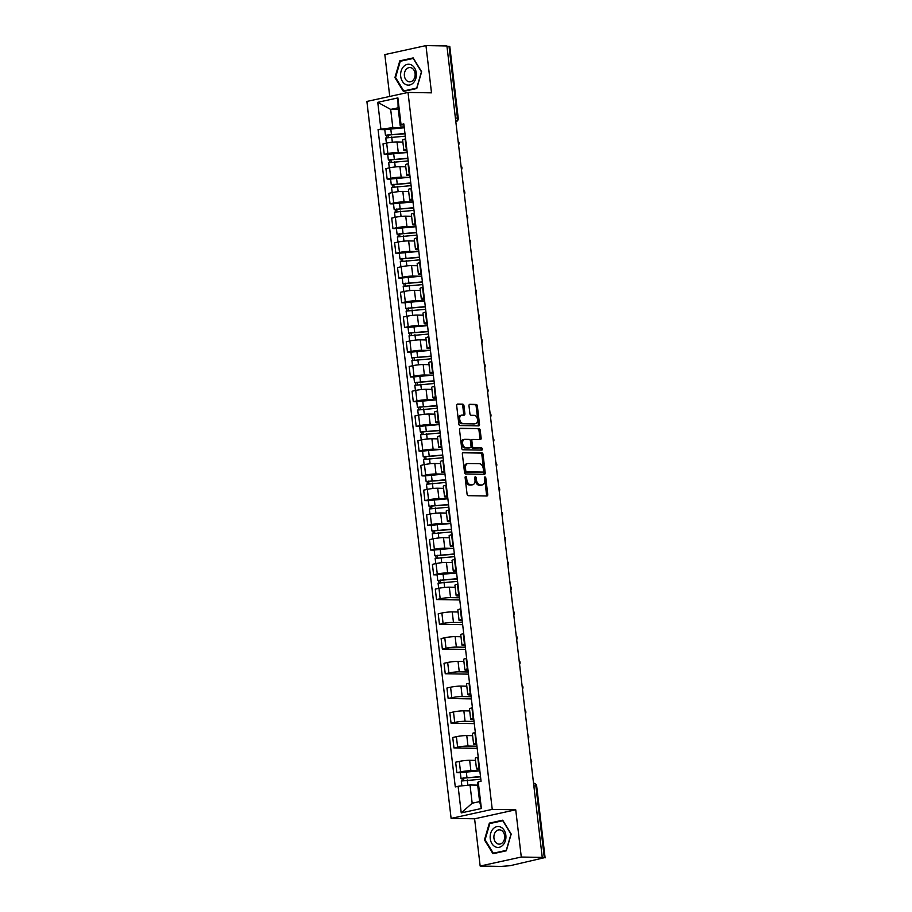 <?xml version="1.0" encoding="UTF-8"?>
<svg xmlns="http://www.w3.org/2000/svg" width="912" height="912" viewBox="0 0 912 912"><rect width="100%" height="100%" fill="white"/><g stroke="black" fill="none" stroke-linecap="round" stroke-linejoin="round"><path stroke-width="1.37" d="M465.724 476.497A1.106 0.718 77.7 0 0 465.12 477.569L467.069 494.11A1.573 1.015 77.7 0 0 468.289 495.683L486.905 496.003A1.573 1.015 77.7 0 0 487.749 494.464L485.811 477.934A1.106 0.718 77.7 0 0 484.363 477.911L484.614 480.043A5.05 3.26 77.7 0 1 482.38 484.922A5.05 3.26 77.7 0 1 481.889 484.967L480.339 484.945A5.05 3.26 77.7 0 1 476.44 479.906L476.189 477.763A1.106 0.718 77.7 0 0 474.742 477.74L474.992 479.883A5.05 3.26 77.7 0 1 472.769 484.751A5.05 3.26 77.7 0 1 472.268 484.796L470.717 484.774A5.05 3.26 77.7 0 1 466.83 479.735L466.568 477.603A1.106 0.718 77.7 0 0 465.724 476.497M463.969 405.76A1.573 1.015 77.7 0 0 462.749 404.187L457.528 404.096A1.573 1.015 77.7 0 0 456.673 405.635L458.827 424A1.573 1.015 77.7 0 0 460.047 425.573L478.663 425.893A1.573 1.015 77.7 0 0 479.518 424.354L477.364 406A1.573 1.015 77.7 0 0 476.144 404.426L469.828 404.312A1.573 1.015 77.7 0 0 468.985 405.851L469.908 413.706A1.573 1.015 77.7 0 0 471.128 415.279L474.251 415.336A4.218 2.725 77.7 0 1 477.466 419.235A4.218 2.725 77.7 0 1 475.642 423.624A4.218 2.725 77.7 0 1 475.232 423.658L462.977 423.453A4.218 2.725 77.7 0 1 459.762 419.554A4.218 2.725 77.7 0 1 461.586 415.165A4.218 2.725 77.7 0 1 461.996 415.12L464.037 415.165A1.573 1.015 77.7 0 0 464.892 413.626L463.969 405.76L462.772 406.022A1.573 1.015 77.7 0 0 461.552 404.449L456.969 404.369M515.736 809.788L474.605 818.794L480.157 866.035L521.288 857.041L515.736 809.788L492.241 809.377L408.017 92.443L431.513 92.842L425.961 45.6L446.926 45.965L542.252 857.405L541.055 857.668L544.316 857.725L535.88 785.905A3.215 2.428 -89 0 0 533.543 783.214L533.543 783.214A3.215 3.215 0 0 1 536.678 786.053L533.851 785.859M521.288 857.041L542.252 857.405M463.216 452.5A1.573 1.015 77.7 0 0 462.361 454.039L464.516 472.393A1.573 1.015 77.7 0 0 465.736 473.978L484.352 474.297A1.573 1.015 77.7 0 0 485.207 472.758L483.041 454.393A1.573 1.015 77.7 0 0 481.832 452.819L462.908 452.557M461.677 448.202L459.523 429.837A1.573 1.015 77.7 0 1 460.366 428.298L478.982 428.617A1.573 1.015 77.7 0 1 480.202 430.19L481.126 438.056A1.573 1.015 77.7 0 1 480.271 439.595L472.724 439.459A1.573 1.015 77.7 0 0 471.869 440.998L472.484 446.207A1.573 1.015 77.7 0 0 473.704 447.792L481.559 447.929A1.106 0.718 77.7 0 1 481.821 450.106L462.897 449.776A1.573 1.015 77.7 0 1 461.677 448.202M480.157 866.035L501.121 866.4L510.093 865.705L544.316 857.725M474.605 818.794L451.109 818.383L366.886 101.437L408.017 92.443M425.961 45.6L384.83 54.595L389.743 96.433M446.96 46.25L449.787 46.432L458.234 118.252L457.436 118.104L449 46.284M479.644 769.158L478.321 769.135A7.387 0.855 -6.7 0 1 476.497 768.793A7.387 0.855 -6.7 0 1 478.994 767.847L479.473 767.733M475.517 760.403L469.657 760.3A7.387 0.855 173.3 0 0 459.295 761.417L460.526 771.883A7.387 0.855 -6.7 0 1 470.888 770.754L478.663 770.891M460.526 771.883L456.866 772.681L460.343 772.738M478.241 757.268L477.763 757.382A7.387 0.855 173.3 0 0 475.266 758.328L476.497 768.793M459.295 761.417L455.647 762.215L456.866 772.681M476.737 744.42L475.426 744.397A7.387 0.855 -6.7 0 1 473.59 744.055A7.387 0.855 -6.7 0 1 476.087 743.109L476.566 743.006M477.193 748.353L453.971 747.954L457.619 747.145A7.387 0.855 -6.7 0 1 467.981 746.027L476.942 746.187M475.334 732.541L474.856 732.644A7.387 0.855 173.3 0 0 472.37 733.59L473.59 744.055M472.61 735.665L466.762 735.562A7.387 0.855 173.3 0 0 456.399 736.679L452.74 737.489L453.971 747.954M473.83 719.693L472.519 719.671A7.387 0.855 -6.7 0 1 470.683 719.317A7.387 0.855 -6.7 0 1 473.18 718.371L473.659 718.268M474.297 723.615L451.064 723.216L454.712 722.418A7.387 0.855 -6.7 0 1 465.074 721.289L474.035 721.449M472.439 707.803L471.96 707.917A7.387 0.855 173.3 0 0 469.463 708.863L470.683 719.317M469.703 710.927L463.855 710.824A7.387 0.855 173.3 0 0 453.492 711.953L449.833 712.751L451.064 723.216M470.923 694.955L469.612 694.933A7.387 0.855 -6.7 0 1 467.788 694.591A7.387 0.855 -6.7 0 1 470.284 693.644L470.763 693.542M471.39 698.888L448.157 698.478L451.816 697.68A7.387 0.855 -6.7 0 1 462.179 696.563L471.128 696.711M469.532 683.077L469.053 683.179A7.387 0.855 173.3 0 0 466.556 684.125L467.788 694.591M466.796 686.2L460.948 686.098A7.387 0.855 173.3 0 0 450.585 687.215L446.926 688.024L448.157 698.478M468.016 670.229L466.705 670.206A7.387 0.855 -6.7 0 1 464.881 669.853A7.387 0.855 -6.7 0 1 467.377 668.906L467.856 668.804M468.483 674.15L445.25 673.751L448.909 672.953A7.387 0.855 -6.7 0 1 459.272 671.825L468.221 671.984M466.625 658.339L466.146 658.441A7.387 0.855 173.3 0 0 463.649 659.387L464.881 669.853M463.889 661.462L458.041 661.36A7.387 0.855 173.3 0 0 447.678 662.488L444.019 663.286L445.25 673.751M465.109 645.491L463.798 645.468A7.387 0.855 -6.7 0 1 461.974 645.126A7.387 0.855 -6.7 0 1 464.47 644.18L464.949 644.066M465.576 649.424L442.343 649.013L446.002 648.215A7.387 0.855 -6.7 0 1 456.365 647.098L465.325 647.246M463.718 633.612L463.239 633.715A7.387 0.855 173.3 0 0 460.742 634.661L461.974 645.126M460.982 636.736L455.134 636.633A7.387 0.855 173.3 0 0 444.771 637.75L441.112 638.548L442.343 649.013M462.213 620.753L460.891 620.73A7.387 0.855 -6.7 0 1 459.067 620.388A7.387 0.855 -6.7 0 1 461.563 619.442L462.042 619.339M462.669 624.686L439.436 624.287L443.095 623.489A7.387 0.855 -6.7 0 1 453.458 622.36L462.418 622.52M460.811 608.874L460.332 608.977A7.387 0.855 173.3 0 0 457.835 609.923L459.067 620.388M458.086 611.998L452.227 611.895A7.387 0.855 173.3 0 0 441.864 613.024L438.205 613.822L439.436 624.287M459.306 596.026L457.984 596.003A7.387 0.855 -6.7 0 1 456.16 595.661A7.387 0.855 -6.7 0 1 458.656 594.715L459.135 594.601M459.762 599.959L436.529 599.549L440.188 598.751A7.387 0.855 -6.7 0 1 450.551 597.622L459.511 597.782M457.904 584.136L457.425 584.25A7.387 0.855 173.3 0 0 454.928 585.196L456.16 595.661M455.179 587.271L449.32 587.168A7.387 0.855 173.3 0 0 438.957 588.286L435.298 589.084L436.529 599.549M456.399 571.288L455.077 571.265A7.387 0.855 -6.7 0 1 453.253 570.923A7.387 0.855 -6.7 0 1 455.749 569.977L456.228 569.875M437.099 574.879L433.622 574.822L437.281 574.013A7.387 0.855 -6.7 0 1 447.644 572.896L455.419 573.032M454.997 559.409L454.518 559.512A7.387 0.855 173.3 0 0 452.021 560.458L453.253 570.923M452.272 562.533L446.413 562.43A7.387 0.855 173.3 0 0 436.05 563.548L432.402 564.357L433.622 574.822M453.492 546.562L452.181 546.539A7.387 0.855 -6.7 0 1 450.346 546.185A7.387 0.855 -6.7 0 1 452.842 545.239L453.321 545.137M434.192 550.141L430.726 550.084L434.374 549.286A7.387 0.855 -6.7 0 1 444.737 548.158L452.523 548.294M452.101 534.671L451.611 534.774A7.387 0.855 173.3 0 0 449.126 535.732L450.346 546.185M448.943 537.795L443.517 537.692A7.387 0.855 173.3 0 0 433.154 538.821L429.495 539.619L430.726 550.084M450.585 521.824L449.274 521.801A7.387 0.855 -6.7 0 1 447.45 521.459A7.387 0.855 -6.7 0 1 449.935 520.513L450.414 520.41M431.285 525.415L427.819 525.346L431.479 524.548A7.387 0.855 -6.7 0 1 441.841 523.431L449.616 523.568M449.194 509.945L448.715 510.047A7.387 0.855 173.3 0 0 446.219 510.994L447.45 521.459M446.036 513.057L440.61 512.966A7.387 0.855 173.3 0 0 430.247 514.083L426.588 514.892L427.819 525.346M447.678 497.097L446.367 497.074A7.387 0.855 -6.7 0 1 444.543 496.721A7.387 0.855 -6.7 0 1 447.04 495.775L447.518 495.672M428.378 500.677L424.912 500.62L428.572 499.822A7.387 0.855 -6.7 0 1 438.934 498.693L446.709 498.83M446.287 485.207L445.808 485.309A7.387 0.855 173.3 0 0 443.312 486.256L444.543 496.721M443.129 488.33L437.703 488.228A7.387 0.855 173.3 0 0 427.34 489.356L423.681 490.154L424.912 500.62M444.771 472.359L443.46 472.336A7.387 0.855 -6.7 0 1 441.636 471.994A7.387 0.855 -6.7 0 1 444.133 471.048L444.611 470.934M425.471 475.95L422.005 475.882L425.665 475.084A7.387 0.855 -6.7 0 1 436.027 473.966L443.802 474.092M443.38 460.48L442.901 460.583A7.387 0.855 173.3 0 0 440.405 461.529L441.636 471.994M440.222 463.592L434.796 463.501A7.387 0.855 173.3 0 0 424.433 464.618L420.774 465.416L422.005 475.882M441.875 447.621L440.553 447.598A7.387 0.855 -6.7 0 1 438.729 447.256A7.387 0.855 -6.7 0 1 441.226 446.31L441.704 446.207M422.575 451.212L419.098 451.155L422.758 450.357A7.387 0.855 -6.7 0 1 433.12 449.228L440.895 449.365M440.473 435.742L439.994 435.845A7.387 0.855 173.3 0 0 437.498 436.791L438.729 447.256M437.315 438.854L431.889 438.763A7.387 0.855 173.3 0 0 421.526 439.892L417.867 440.69L419.098 451.155M438.968 422.894L437.646 422.872A7.387 0.855 -6.7 0 1 435.822 422.53A7.387 0.855 -6.7 0 1 438.319 421.583L438.797 421.469M419.668 426.474L416.191 426.417L419.851 425.619A7.387 0.855 -6.7 0 1 430.213 424.49L437.988 424.627M437.566 411.004L437.087 411.118A7.387 0.855 173.3 0 0 434.591 412.064L435.822 422.53M434.408 414.128L428.982 414.037A7.387 0.855 173.3 0 0 418.619 415.154L414.96 415.952L416.191 426.417M436.061 398.156L434.739 398.134A7.387 0.855 -6.7 0 1 432.915 397.792A7.387 0.855 -6.7 0 1 435.412 396.845L435.89 396.743M416.761 401.747L413.284 401.69L416.944 400.881A7.387 0.855 -6.7 0 1 427.306 399.764L435.081 399.901M434.659 386.278L434.18 386.38A7.387 0.855 173.3 0 0 431.684 387.326L432.915 397.792M431.935 389.401L426.075 389.299A7.387 0.855 173.3 0 0 415.712 390.416L412.064 391.225L413.284 401.69M433.154 373.43L431.843 373.407A7.387 0.855 -6.7 0 1 430.008 373.054A7.387 0.855 -6.7 0 1 432.505 372.107L432.983 372.005M413.854 377.009L410.389 376.952L414.037 376.154A7.387 0.855 -6.7 0 1 424.399 375.026L432.185 375.163M431.752 361.54L431.273 361.642A7.387 0.855 173.3 0 0 428.788 362.6L430.008 373.054M429.028 364.663L423.179 364.561A7.387 0.855 173.3 0 0 412.817 365.689L409.157 366.487L410.389 376.952M430.247 348.692L428.936 348.669A7.387 0.855 -6.7 0 1 427.101 348.327A7.387 0.855 -6.7 0 1 429.598 347.381L430.076 347.278M410.947 352.283L407.482 352.214L411.13 351.416A7.387 0.855 -6.7 0 1 421.504 350.299L429.278 350.436M428.857 336.813L428.378 336.916A7.387 0.855 173.3 0 0 425.881 337.862L427.101 348.327M426.121 339.937L420.272 339.834A7.387 0.855 173.3 0 0 409.91 340.951L406.25 341.761L407.482 352.214M427.34 323.965L426.029 323.931A7.387 0.855 -6.7 0 1 424.205 323.589A7.387 0.855 -6.7 0 1 426.702 322.643L427.181 322.54M408.04 327.545L404.575 327.488L408.234 326.69A7.387 0.855 -6.7 0 1 418.597 325.561L426.371 325.698M425.95 312.075L425.471 312.178A7.387 0.855 173.3 0 0 422.974 313.124L424.205 323.589M423.214 315.199L417.365 315.096A7.387 0.855 173.3 0 0 407.003 316.225L403.343 317.023L404.575 327.488M424.433 299.227L423.122 299.204A7.387 0.855 -6.7 0 1 421.298 298.862A7.387 0.855 -6.7 0 1 423.795 297.916L424.274 297.802M405.133 302.818L401.668 302.75L405.327 301.952A7.387 0.855 -6.7 0 1 415.69 300.835L423.464 300.96M423.043 287.348L422.564 287.451A7.387 0.855 173.3 0 0 420.067 288.397L421.298 298.862M420.307 290.472L414.458 290.369A7.387 0.855 173.3 0 0 404.096 291.487L400.436 292.285L401.668 302.75M421.526 274.489L420.215 274.466A7.387 0.855 -6.7 0 1 418.391 274.124A7.387 0.855 -6.7 0 1 420.888 273.178L421.367 273.076M402.238 278.08L398.761 278.023L402.42 277.214A7.387 0.855 -6.7 0 1 412.783 276.097L420.557 276.233M420.136 262.61L419.657 262.713A7.387 0.855 173.3 0 0 417.16 263.659L418.391 274.124M416.978 265.723L411.551 265.631A7.387 0.855 173.3 0 0 401.189 266.76L397.529 267.558L398.761 278.023M418.631 249.763L417.308 249.74A7.387 0.855 -6.7 0 1 415.484 249.398A7.387 0.855 -6.7 0 1 417.981 248.452L418.46 248.338M399.331 253.342L395.854 253.285L399.513 252.487A7.387 0.855 -6.7 0 1 409.876 251.359L417.65 251.495M417.229 237.872L416.75 237.986A7.387 0.855 173.3 0 0 414.253 238.933L415.484 249.398M414.071 240.996L408.644 240.905A7.387 0.855 173.3 0 0 398.282 242.022L394.622 242.82L395.854 253.285M415.724 225.025L414.401 225.002A7.387 0.855 -6.7 0 1 412.577 224.66A7.387 0.855 -6.7 0 1 415.074 223.714L415.553 223.611M396.424 228.616L392.947 228.559L396.606 227.749A7.387 0.855 -6.7 0 1 406.969 226.632L414.743 226.769M414.322 213.146L413.843 213.248A7.387 0.855 173.3 0 0 411.346 214.195L412.577 224.66M411.164 216.258L405.737 216.167A7.387 0.855 173.3 0 0 395.375 217.284L391.715 218.093L392.947 228.559M412.817 200.298L411.494 200.275A7.387 0.855 -6.7 0 1 409.67 199.922A7.387 0.855 -6.7 0 1 412.167 198.976L412.646 198.873M393.517 203.878L390.04 203.821L393.699 203.023A7.387 0.855 -6.7 0 1 404.062 201.894L411.836 202.031M411.415 188.408L410.936 188.51A7.387 0.855 173.3 0 0 408.439 189.468L409.67 199.922M408.268 191.531L402.83 191.429A7.387 0.855 173.3 0 0 392.468 192.557L388.82 193.355L390.04 203.821M409.91 175.56L408.599 175.537A7.387 0.855 -6.7 0 1 406.763 175.195A7.387 0.855 -6.7 0 1 409.26 174.249L409.739 174.146M390.61 179.151L387.144 179.083L390.792 178.285A7.387 0.855 -6.7 0 1 401.155 177.167L408.941 177.304M408.519 163.681L408.029 163.784A7.387 0.855 173.3 0 0 405.544 164.73L406.763 175.195M405.361 166.793L399.935 166.702A7.387 0.855 173.3 0 0 389.572 167.819L385.913 168.629L387.144 179.083M407.003 150.822L405.692 150.799A7.387 0.855 -6.7 0 1 403.868 150.457A7.387 0.855 -6.7 0 1 406.353 149.511L406.843 149.408M387.703 154.413L384.237 154.356L387.896 153.558A7.387 0.855 -6.7 0 1 398.259 152.429L406.034 152.566M405.612 138.943L405.133 139.046A7.387 0.855 173.3 0 0 402.637 139.992L403.868 150.457M402.454 142.067L397.028 141.964A7.387 0.855 173.3 0 0 386.665 143.093L383.006 143.891L384.237 154.356M477.683 785.118L470.033 784.981L472.177 803.221L479.609 801.591L477.478 783.362L478.241 781.869L481.057 781.253L403.845 123.918L401.029 124.545L400.254 126.027L398.111 107.798L390.678 109.417L392.821 127.657L403.127 127.828M478.241 781.869L481.376 808.511L461.233 812.911L458.098 786.281L470.033 784.981M392.821 127.657L378.058 129.561L455.282 786.896L458.098 786.281M380.885 128.945L377.75 102.315L397.894 97.903L401.029 124.545M492.241 809.377L451.109 818.383M489.356 823.126L484.466 839.884L492.947 853.723L506.308 850.805L511.199 834.035L502.717 820.196L489.356 823.126L491.636 823.16M399.809 60.83L394.919 77.6L403.4 91.439L416.761 88.51L421.652 71.752L413.17 57.912L399.809 60.83L402.078 60.876M398.316 109.554L390.678 109.417L377.75 102.315M404.096 126.095L400.254 126.027M384.796 129.686L378.058 129.561M481.376 808.511L479.609 801.591M461.233 812.911L472.177 803.221M398.111 107.798L397.894 97.903M485.161 839.895L484.466 839.884M395.614 77.611L394.919 77.6M465.131 477.17A1.106 0.718 77.7 0 1 465.371 477.865L465.622 479.997A5.05 3.26 77.7 0 0 469.52 485.036L470.717 484.774M472.769 484.751L471.561 485.013A5.05 3.26 77.7 0 1 471.071 485.059L469.52 485.036M482.38 484.922L481.183 485.184A5.05 3.26 77.7 0 1 480.692 485.23L479.142 485.207A5.05 3.26 77.7 0 1 475.243 480.168L474.992 478.025A1.106 0.718 77.7 0 0 474.753 477.329M486.267 495.991A1.573 1.015 77.7 0 0 486.552 494.726L484.614 478.196A1.106 0.718 77.7 0 0 484.363 477.5M483.713 474.286A1.573 1.015 77.7 0 0 483.998 473.02L481.844 454.655A1.573 1.015 77.7 0 0 480.624 453.082L462.646 452.774M465.77 470.706A1.106 0.718 77.7 0 0 466.613 471.812L482.961 472.097A1.106 0.718 77.7 0 0 483.554 471.025L483.292 468.768A5.05 3.26 77.7 0 0 479.393 463.729L468.221 463.535A5.05 3.26 77.7 0 0 467.731 463.581A5.05 3.26 77.7 0 0 465.496 468.46L465.77 470.706L464.561 470.968A1.106 0.718 77.7 0 0 465.416 472.074L466.613 471.812M481.969 472.313A1.106 0.718 77.7 0 1 481.753 472.359L465.416 472.074M467.024 463.798A5.05 3.26 77.7 0 0 466.534 463.843A5.05 3.26 77.7 0 0 464.299 468.722L465.496 468.46M464.561 470.968L464.299 468.722M459.808 428.572L478.982 428.617M479.632 439.584A1.573 1.015 77.7 0 0 479.929 438.319L479.005 430.453A1.573 1.015 77.7 0 0 477.785 428.879M472.427 439.527L471.527 439.721A1.573 1.015 77.7 0 0 470.672 441.26L471.287 446.47A1.573 1.015 77.7 0 0 472.507 448.054L481.559 447.929M481.069 450.083A1.106 0.718 77.7 0 0 480.362 448.191M464.892 439.322A4.218 2.725 77.7 0 0 464.482 439.367A4.218 2.725 77.7 0 0 462.658 443.756A4.218 2.725 77.7 0 0 465.872 447.655L470.182 447.724A1.573 1.015 77.7 0 0 471.037 446.185L470.421 440.975A1.573 1.015 77.7 0 0 469.213 439.402L464.892 439.322M463.695 439.584A4.218 2.725 77.7 0 0 463.273 439.63A4.218 2.725 77.7 0 0 461.461 444.019A4.218 2.725 77.7 0 0 464.664 447.917L465.872 447.655M469.292 447.917A1.573 1.015 77.7 0 1 468.985 447.986L464.664 447.917M463.399 415.154A1.573 1.015 77.7 0 0 463.695 413.888L462.772 406.022M460.799 415.382A4.218 2.725 77.7 0 0 460.378 415.427A4.218 2.725 77.7 0 0 458.565 419.816A4.218 2.725 77.7 0 0 461.768 423.715L462.977 423.453M475.642 423.624L474.445 423.886A4.218 2.725 77.7 0 1 474.035 423.92L461.768 423.715M478.025 425.881A1.573 1.015 77.7 0 0 478.321 424.616L476.155 406.262A1.573 1.015 77.7 0 0 474.947 404.689L469.27 404.586M480.544 776.819L460.993 778.335L460.332 772.624L479.837 770.834M480.51 776.545L460.993 778.335M463.798 780.296L463.513 777.89M480.829 779.236L461.312 781.025L461.882 785.87M462.236 780.615L461.985 778.517M502.991 845.036A10.442 7.889 -89 0 0 504.188 830.33A10.442 7.889 -89 0 0 493.096 828.894A10.442 7.889 -89 0 0 491.899 843.6A10.442 7.889 -89 0 0 502.991 845.036M502.672 842.517A7.148 5.404 -89 0 0 504.404 834.617A7.148 5.404 -89 0 0 499.411 829.84A7.148 5.404 -89 0 0 495.9 831.459A7.148 5.404 -89 0 0 494.179 839.348A7.148 5.404 -89 0 0 499.172 844.136A7.148 5.404 -89 0 0 502.672 842.517M485.093 839.792L489.824 823.559L502.774 820.72L510.994 834.138L506.263 850.372L493.312 853.21L485.093 839.792M495.17 853.233L493.312 853.21M413.444 82.753A10.442 7.889 -89 0 0 414.641 68.047A10.442 7.889 -89 0 0 403.549 66.61A10.442 7.889 -89 0 0 402.352 81.305A10.442 7.889 -89 0 0 413.444 82.753M413.125 80.222A7.148 5.404 -89 0 0 414.857 72.333A7.148 5.404 -89 0 0 409.864 67.545A7.148 5.404 -89 0 0 406.353 69.175A7.148 5.404 -89 0 0 404.632 77.064A7.148 5.404 -89 0 0 409.613 81.852A7.148 5.404 -89 0 0 413.125 80.222M395.546 77.509L400.277 61.275L413.227 58.436L421.447 71.843L416.716 88.088L403.765 90.915L395.546 77.509M405.623 90.949L403.765 90.915M457.3 578.96L437.749 580.465L437.087 574.754L456.593 572.975M457.265 578.675L437.749 580.465M440.553 582.437L440.268 580.021M457.585 581.377L438.068 583.156L438.683 588.343M438.991 582.745L438.752 580.648M454.393 554.222L434.853 555.727L434.18 550.027L453.686 548.237M454.358 553.949L434.853 555.727M437.646 557.699L437.361 555.294M454.678 556.639L435.161 558.429L435.776 563.616M436.084 558.019L435.845 555.921M451.486 529.484L431.946 531.001L431.273 525.289L450.779 523.499M451.451 529.211L431.946 531.001M434.739 532.973L434.465 530.556M451.771 531.913L432.265 533.691L432.869 538.878M433.177 533.281L432.938 531.183M448.579 504.758L429.039 506.263L428.366 500.563L447.883 498.773M448.544 504.484L429.039 506.263M431.843 508.235L431.558 505.829M448.864 507.175L429.358 508.964L429.962 514.151M430.282 508.554L430.031 506.456M445.672 480.02L426.132 481.536L425.459 475.825L444.976 474.035M445.649 479.746L426.132 481.536M428.936 483.497L428.651 481.091M445.957 482.437L426.451 484.226L427.055 489.413M427.375 483.816L427.124 481.718M442.765 455.293L423.225 456.798L422.552 451.098L442.069 449.308M442.742 455.008L423.225 456.798M426.029 458.77L425.744 456.353M443.05 457.71L423.544 459.5L424.148 464.687M424.468 459.078L424.217 456.992M439.869 430.555L420.318 432.071L419.645 426.36L439.162 424.57M439.835 430.282L420.318 432.071M423.122 434.032L422.837 431.627M440.154 432.972L420.637 434.762L421.253 439.949M421.561 434.351L421.31 432.254M436.962 405.829L417.411 407.333L416.75 401.622L436.255 399.844M436.928 405.544L417.411 407.333M420.215 409.306L419.93 406.889M437.247 408.245L417.73 410.024L418.346 415.211M418.654 409.613L418.403 407.516M434.055 381.091L414.515 382.595L413.843 376.895L433.348 375.106M434.021 380.817L414.515 382.595M417.308 384.568L417.023 382.162M434.34 383.507L414.823 385.297L415.439 390.484M415.747 384.887L415.507 382.789M431.148 356.353L411.608 357.869L410.936 352.157L430.441 350.368M431.114 356.079L411.608 357.869M414.401 359.841L414.128 357.424M431.433 358.781L411.916 360.559L412.532 365.746M412.84 360.149L412.6 358.051M428.241 331.626L408.701 333.131L408.029 327.431L427.546 325.641M428.207 331.352L408.701 333.131M411.494 335.103L411.221 332.698M428.526 334.043L409.021 335.833L409.625 341.02M409.933 335.422L409.693 333.325M425.334 306.888L405.794 308.404L405.122 302.693L424.639 300.903M425.3 306.614L405.794 308.404M408.599 310.365L408.314 307.96M425.619 309.305L406.114 311.095L406.718 316.282M407.037 310.684L406.786 308.587M422.427 282.161L402.887 283.666L402.215 277.966L421.732 276.176M422.404 281.876L402.887 283.666M405.692 285.638L405.407 283.222M422.712 284.578L403.207 286.368L403.811 291.555M404.13 285.946L403.879 283.86M419.531 257.423L399.98 258.94L399.308 253.228L418.825 251.438M419.497 257.15L399.98 258.94M402.785 260.9L402.5 258.495M419.805 259.84L400.3 261.63L400.904 266.817M401.223 261.22L400.972 259.122M416.624 232.697L397.073 234.202L396.412 228.49L415.918 226.712M416.59 232.412L397.073 234.202M399.878 236.174L399.593 233.757M416.909 235.114L397.393 236.892L398.008 242.079M398.316 236.482L398.065 234.384M413.717 207.959L394.166 209.464L393.505 203.764L413.011 201.974M413.683 207.685L394.166 209.464M396.971 211.436L396.686 209.03M414.002 210.376L394.486 212.165L395.101 217.352M395.409 211.755L395.17 209.657M410.81 183.221L391.271 184.737L390.598 179.026L410.104 177.236M410.776 182.947L391.271 184.737M394.064 186.709L393.779 184.292M411.095 185.649L391.579 187.427L392.194 192.614M392.502 187.017L392.263 184.919M407.903 158.494L388.364 159.999L387.691 154.299L407.197 152.509M407.869 158.221L388.364 159.999M391.157 161.971L390.883 159.566M408.188 160.911L388.683 162.701L389.287 167.888M389.595 162.29L389.356 160.193M404.996 133.756L385.457 135.272L384.784 129.561L404.301 127.771M404.962 133.483L385.457 135.272M388.261 137.233L387.976 134.828M405.281 136.173L385.776 137.963L386.38 143.15M386.699 137.552L386.449 135.455M389.572 167.819L390.792 178.285M392.468 192.557L393.699 203.023M395.375 217.284L396.606 227.749M398.282 242.022L399.513 252.487M401.189 266.76L402.42 277.214M404.096 291.487L405.327 301.952M407.003 316.225L408.234 326.69M409.91 340.951L411.13 351.416M412.817 365.689L414.037 376.154M415.712 390.416L416.944 400.881M418.619 415.154L419.851 425.619M421.526 439.892L422.758 450.357M424.433 464.618L425.665 475.084M427.34 489.356L428.572 499.822M430.247 514.083L431.479 524.548M433.154 538.821L434.374 549.286M436.05 563.548L437.281 574.013M438.957 588.286L440.188 598.751M441.864 613.024L443.095 623.489M444.771 637.75L446.002 648.215M447.678 662.488L448.909 672.953M450.585 687.215L451.816 697.68M453.492 711.953L454.712 722.418M456.399 736.679L457.619 747.145M386.665 143.093L387.896 153.558M397.028 141.964L398.259 152.429M399.935 166.702L401.155 177.167M408.029 163.784L409.26 174.249M402.83 191.429L404.062 201.894M410.936 188.51L412.167 198.976M405.737 216.167L406.969 226.632M413.843 213.248L415.074 223.714M408.644 240.905L409.876 251.359M416.75 237.986L417.981 248.452M411.551 265.631L412.783 276.097M419.657 262.713L420.888 273.178M414.458 290.369L415.69 300.835M422.564 287.451L423.795 297.916M417.365 315.096L418.597 325.561M425.471 312.178L426.702 322.643M420.272 339.834L421.504 350.299M428.378 336.916L429.598 347.381M423.179 364.561L424.399 375.026M431.273 361.642L432.505 372.107M426.075 389.299L427.306 399.764M434.18 386.38L435.412 396.845M428.982 414.037L430.213 424.49M437.087 411.118L438.319 421.583M431.889 438.763L433.12 449.228M439.994 435.845L441.226 446.31M434.796 463.501L436.027 473.966M442.901 460.583L444.133 471.048M437.703 488.228L438.934 498.693M445.808 485.309L447.04 495.775M440.61 512.966L441.841 523.431M448.715 510.047L449.935 520.513M443.517 537.692L444.737 548.158M451.611 534.774L452.842 545.239M446.413 562.43L447.644 572.896M454.518 559.512L455.749 569.977M449.32 587.168L450.551 597.622M457.425 584.25L458.656 594.715M452.227 611.895L453.458 622.36M460.332 608.977L461.563 619.442M455.134 636.633L456.365 647.098M463.239 633.715L464.47 644.18M458.041 661.36L459.272 671.825M466.146 658.441L467.377 668.906M460.948 686.098L462.179 696.563M469.053 683.179L470.284 693.644M463.855 710.824L465.074 721.289M471.96 707.917L473.18 718.371M466.762 735.562L467.981 746.027M474.856 732.644L476.087 743.109M469.657 760.3L470.888 770.754M477.763 757.382L478.994 767.847M405.133 139.046L406.353 149.511M455.396 118.07L457.436 118.104A3.215 2.428 -89 0 1 455.818 121.661M465.622 479.997L466.83 479.735M471.071 485.059L472.268 484.796M474.992 478.025L476.189 477.763M475.243 480.168L476.44 479.906M479.142 485.207L480.339 484.945M480.692 485.23L481.889 484.967M484.614 478.196L485.811 477.934M486.552 494.726L487.749 494.464M465.371 477.865L466.568 477.603M480.624 453.082L481.832 452.819M481.844 454.655L483.041 454.393M483.998 473.02L485.207 472.758M481.753 472.359L482.961 472.097M479.005 430.453L480.202 430.19M479.929 438.319L481.126 438.056M470.672 441.26L471.869 440.998M471.287 446.47L472.484 446.207M472.507 448.054L473.704 447.792M468.985 447.986L470.182 447.724M463.695 413.888L464.892 413.626M474.035 423.92L475.232 423.658M474.947 404.689L476.144 404.426M476.155 406.262L477.364 406M478.321 424.616L479.518 424.354M461.552 404.449L462.749 404.187M466.933 777.229L466.26 771.518M467.867 785.221L467.252 779.92M443.688 579.359L443.015 573.659M444.634 587.419L444.007 582.061M440.781 554.633L440.12 548.921M441.727 562.681L441.1 557.323M437.874 529.895L437.213 524.195M438.82 537.955L438.193 532.597M434.978 505.168L434.306 499.457M435.925 513.217L435.286 507.859M432.071 480.43L431.399 474.719M433.018 488.49L432.391 483.132M429.164 455.704L428.492 449.992M430.111 463.752L429.484 458.394M426.257 430.966L425.585 425.254M427.204 439.025L426.577 433.656M423.35 406.228L422.678 400.528M424.297 414.287L423.67 408.929M420.443 381.501L419.771 375.79M421.39 389.549L420.763 384.191M417.536 356.763L416.875 351.063M418.483 364.823L417.856 359.465M414.641 332.036L413.968 326.325M415.587 340.085L414.949 334.727M411.734 307.298L411.061 301.587M412.68 315.358L412.042 309.989M408.827 282.56L408.154 276.86M409.773 290.62L409.146 285.262M405.92 257.834L405.247 252.122M406.866 265.894L406.239 260.524M403.013 233.096L402.34 227.396M403.959 241.156L403.332 235.798M400.106 208.369L399.433 202.658M401.052 216.418L400.425 211.06M397.199 183.631L396.538 177.931M398.145 191.691L397.518 186.333M394.292 158.905L393.631 153.193M395.238 166.953L394.611 161.595M391.396 134.167L390.724 128.455M392.342 142.226L391.704 136.857M531.206 763.344A3.215 3.215 0 0 0 530.738 759.377M528.299 738.617A3.215 3.215 0 0 0 527.831 734.639M525.392 713.879A3.215 3.215 0 0 0 524.924 709.912M522.485 689.153A3.215 3.215 0 0 0 522.017 685.174M519.578 664.415A3.215 3.215 0 0 0 519.11 660.436M516.682 639.677A3.215 3.215 0 0 0 516.215 635.71M513.775 614.95A3.215 3.215 0 0 0 513.308 610.972M510.868 590.212A3.215 3.215 0 0 0 510.401 586.245M507.961 565.486A3.215 3.215 0 0 0 507.494 561.507M505.054 540.748A3.215 3.215 0 0 0 504.587 536.78M502.147 516.021A3.215 3.215 0 0 0 501.68 512.042M499.24 491.283A3.215 3.215 0 0 0 498.773 487.304M496.333 466.545A3.215 3.215 0 0 0 495.877 462.578M493.438 441.818A3.215 3.215 0 0 0 492.97 437.84M490.531 417.08A3.215 3.215 0 0 0 490.063 413.113M487.624 392.354A3.215 3.215 0 0 0 487.156 388.375M484.717 367.616A3.215 3.215 0 0 0 484.249 363.649M481.81 342.889A3.215 3.215 0 0 0 481.342 338.911M478.903 318.151A3.215 3.215 0 0 0 478.435 314.173M475.996 293.413A3.215 3.215 0 0 0 475.528 289.446M473.1 268.687A3.215 3.215 0 0 0 472.633 264.708M470.193 243.949A3.215 3.215 0 0 0 469.726 239.981M467.286 219.222A3.215 3.215 0 0 0 466.819 215.243M464.379 194.484A3.215 3.215 0 0 0 463.912 190.517M461.472 169.757A3.215 3.215 0 0 0 461.005 165.779M458.565 145.019A3.215 3.215 0 0 0 458.098 141.041M455.829 121.741A3.215 3.215 0 0 0 458.234 118.252M536.678 786.053L545.114 857.873M481.867 472.348L483.064 472.085M466.534 463.843L467.731 463.581M471.367 439.744L472.564 439.481M463.273 439.63L464.482 439.367M469.144 447.974L470.341 447.712M460.378 415.427L461.586 415.165"/></g></svg>
